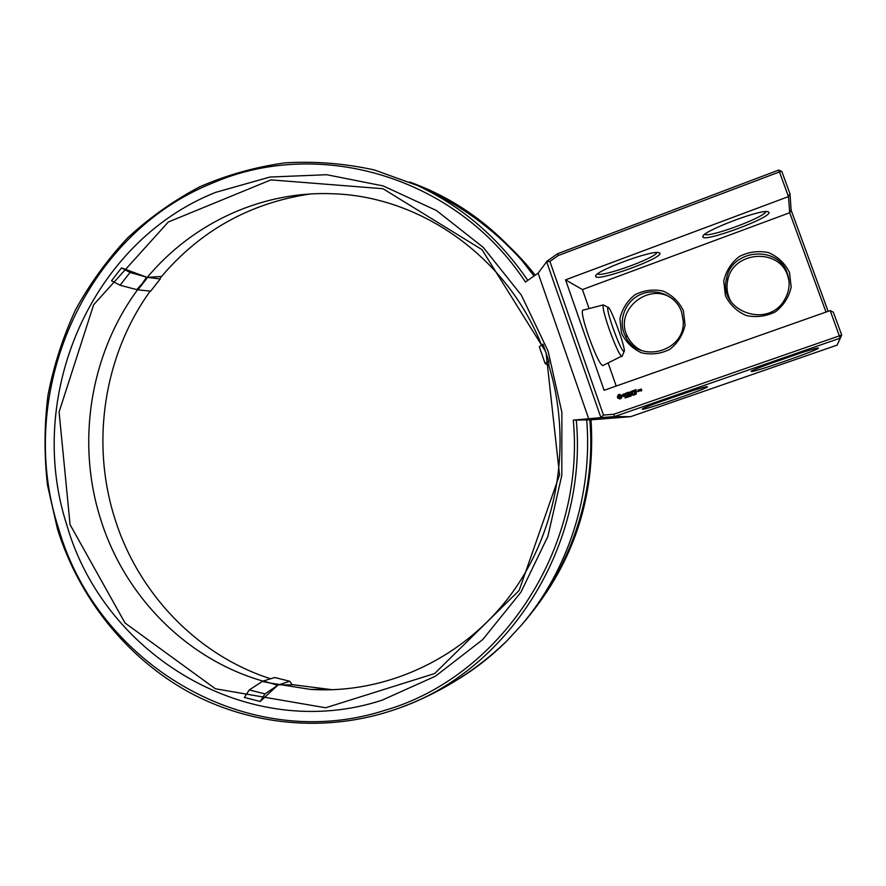 <?xml version="1.0" encoding="UTF-8"?>
<svg xmlns="http://www.w3.org/2000/svg" width="886" height="886" viewBox="0 0 886 886"><rect width="100%" height="100%" fill="white"/><g stroke="black" fill="none" stroke-linecap="round" stroke-linejoin="round"><path stroke-width="1.33" d="M600.786 417.649L614.552 416.553L613.777 414.249L603.455 415.08L600.786 417.649L573.286 420.119L591.017 419.831C595.591 492.239 576.077 556.186 532.475 611.672M630.566 416.697L614.552 416.553L840.161 338.142L837.159 345.086L630.566 416.697L590.851 419.842M458.715 678.92C475.97 668.321 491.918 655.751 506.559 641.198L520.968 625.638C568.214 570.772 592.9 494.299 586.687 419.643M707.327 386.728L707.061 386.706C703.085 386.296 638.075 408.922 642.383 409.188C643.302 410.727 711.203 387.271 707.327 386.728M818.465 348.143L818.11 348.043C813.769 347.722 746.665 371.312 751.339 371.478C752.247 372.995 819.273 349.715 818.465 348.143M527.812 280.375C498.774 238.035 462.038 206.438 417.627 185.584L374.512 170.001C344.798 163.445 314.984 161.064 285.082 162.847C255.5 166.956 227.082 174.93 199.837 186.758C173.578 200.613 149.524 217.646 127.673 237.847C107.317 259.62 89.929 283.631 75.498 309.901C62.906 337.156 53.736 365.586 47.977 395.2C44.245 425.158 44.078 455.16 47.501 485.207L57.512 529.219C79.009 597.729 126.111 657.323 188.319 691.833C250.683 725.855 326.834 733.265 396.009 709.188C507.39 672.208 588.171 546.884 576.277 419.909M588.747 418.89L538.112 273.154L525.453 282.036C455.703 175.727 318.318 137.009 212.529 183.081C83.206 234.701 14.763 394.68 58.609 528.599C97.394 664.035 247.537 754.95 385.233 710.207C500.081 677.07 585.557 549.818 573.286 420.119M600.819 417.328L546.64 261.747L538.112 273.154M215.575 192.395C90.826 241.922 24.575 396.352 66.993 525.564C104.504 656.26 249.498 743.564 381.966 700.228L435.458 676.195L482.704 639.603L520.946 592.18L547.88 536.384L561.813 475.284L561.89 412.355L548.113 351.177L521.389 295.204L483.379 247.493L436.41 210.503L383.206 185.927L326.724 174.719L269.92 177.045L215.575 192.395M535.199 275.192C523.482 260.174 510.402 246.696 495.972 234.757M534.048 276.011L522.253 260.883C490.822 223.97 453.244 197.667 409.52 181.973M603.455 415.08L549.907 261.414L558.346 255.489L779.436 171.928L778.661 170.09L781.795 171.43L779.436 171.928L788.462 196.603L565.556 279.843L604.119 390.305L830.182 310.598L840.161 338.142L841.7 335.052L837.159 345.086M830.182 310.598L833.338 312.193L841.7 335.052L613.777 414.249M657.39 402.742L691.39 391.047M766.667 364.844L802.018 352.562M549.907 261.414L546.64 261.747M625.837 397.293L625.195 398.002L625.815 397.526L624.984 396.983L625.837 397.293M626.679 396.518L626.313 397.692L625.926 396.585L626.679 396.518M627.687 395.964L628.074 397.072L627.022 396.33L627.233 397.371L626.845 396.263L627.864 396.917L627.554 396.009M629.525 395.322L629.913 396.43L629.581 395.931L629.071 396.729L628.683 395.621L629.525 395.322M630.876 395.942L630.212 396.319L629.824 395.211L630.876 395.942M631.652 394.89L631.065 396.02L630.677 394.912L631.652 394.89M633.224 394.159L633.28 395.278L632.637 394.359L633.224 394.159M634.199 393.827L634.254 394.935L633.612 394.026L634.199 393.827M635.506 394.348L634.941 394.669L634.808 393.473L635.506 394.348M636.237 393.24L635.904 394.336L636.259 393.672L635.539 393.306L636.237 393.24M639.16 391.058L638.784 389.973L637.809 390.161L638.097 391.424L639.16 391.058M639.105 389.707L639.581 391.047L640.146 389.674L639.105 389.707M640.301 389.286L641.475 390.505L640.899 391.003L641.785 390.549L641.276 389.098L640.301 389.286L640.644 390.205M618.162 394.912L617.464 397.449L619.591 398.988L621.141 398.445L621.972 396.74L621.429 395.189L618.871 394.503L617.398 396.629L617.941 398.168M622.57 394.68L622.814 395.377L624.519 395.389L623.312 396.43L624.53 396.33L624.719 395.101L623.013 395.101L624.331 394.215L623.622 393.938L622.57 394.68L622.869 395.377M624.696 393.86L625.361 393.628L626.247 395.721L625.638 393.528L626.391 393.118L624.696 393.86M626.834 392.808L627.676 395.222L629.115 394.569L627.72 394.912L627.443 394.104L628.473 393.583L627.343 393.827L627.067 393.03L628.362 392.42L626.834 392.808L627.698 395.211M630.766 391.501L630.411 393.218L631.042 391.479L631.707 393.794M630.411 393.218L628.85 392.254L629.78 394.48L629.293 392.653L630.555 393.617L630.943 392.066L631.519 393.716M633.025 390.637L631.596 391.291L632.526 393.528L632.283 392.409L633.313 391.889L632.194 392.133L631.906 391.335L633.025 390.637M633.723 390.394L634.564 392.808L633.723 390.394M635.915 389.63L634.476 390.272L635.417 392.509L636.857 391.856L635.461 392.199L635.173 391.39L636.203 390.881L635.085 391.125L634.797 390.316L636.104 389.707L634.531 390.283L635.439 392.509M546.44 261.591L557.693 253.684L558.346 255.489M70.083 524.656L125.048 623.013L215.398 688.765L325.627 707.781L434.638 673.548L519.152 590.441L559.542 474.874L545.997 352.174L482.017 249.653L382.985 188.718L270.917 179.88L168.318 221.998L93.639 304.762L59.096 412.001L70.083 524.656M150.199 291.106C103.961 355.208 90.56 442.158 114.726 518.199C137.806 592.812 196.736 655.053 270.595 678.776M292.103 684.612L332.527 689.762M310.067 194.012C249.675 203.027 199.804 230.947 160.466 277.761M789.038 281.095L787.621 275.535C778.827 247.36 732.711 251.303 727.749 280.231C726.121 287.884 727.251 295.071 731.116 301.805M674.29 300.387C651.121 279.444 612.647 310.022 627.731 336.957C630.843 343.081 635.517 347.633 641.763 350.601M781.795 171.43L790.002 193.857L791.132 210.17L789.703 212.74L788.462 196.603L790.002 193.857M828.133 311.329L791.132 210.17M565.556 279.843L582.434 289.578L789.703 212.74L826.029 312.071M769.015 212.385L767.73 211.621C759.202 209.406 700.992 231.944 702.897 236.606C701.225 243.584 771.119 218.045 769.015 212.385M659.738 253.042L658.675 252.588C650.601 250.251 594.052 271.448 595.691 276.122C593.997 283.177 664.976 257.66 659.738 253.042M582.434 289.578L589.09 308.583M608.15 363.05L616.202 386.041M622.271 355.851L602.757 365.597C600.032 364.434 595.314 354.677 588.625 336.326C583.387 320.832 581.415 312.127 582.689 310.233L582.778 310.211M778.661 170.09L557.693 253.684M625.228 397.46L625.66 396.74M625.926 396.585L626.524 396.441M626.358 397.67L625.981 396.585M627.864 396.917L627.609 396.02M627.93 397.116L627.022 396.33M627.277 397.349L626.9 396.263M628.982 395.998L629.437 395.377M629.115 396.706L628.728 395.621M630.311 396.142L630.876 395.964M630.256 396.308L629.979 395.189M630.677 394.912L631.397 394.757M631.109 396.009L630.732 394.923M633.113 395.3L633.102 394.104M634.088 394.957L634.066 393.761M634.985 394.647L634.874 393.738M635.76 393.86L636.015 393.085M635.949 394.336L636.259 393.672M638.629 389.906L637.765 390.349L638.297 391.501M639.16 389.729L639.592 391.036M641.287 389.984L640.943 390.693M641.132 389.032L640.356 389.297M618.384 398.191L619.635 398.988M619.724 394.381L618.218 394.923M624.519 395.389L623.888 396.252M624.73 395.112L623.013 395.101M623.666 393.949L622.625 394.691M625.361 393.628L626.258 395.71M626.236 393.041L624.719 393.849M628.96 394.503L627.72 394.912M628.318 393.517L627.343 393.827M628.207 392.354L626.889 392.819M628.994 392.077L629.791 394.469M629.293 392.653L630.555 393.605M630.943 392.066L631.574 393.727M633.058 390.648L631.64 391.302L632.538 393.506M633.158 391.822L632.194 392.133M633.767 390.416L634.575 392.797M636.702 391.789L635.506 392.21M636.048 390.804L635.085 391.125M541.567 345.119C506.116 255.633 419.078 195.496 330.899 193.702C257.782 191.188 186.846 226.229 142.281 283.575L142.281 283.575C91.269 348.176 75.299 439.345 100.483 518.675C124.904 598.172 190.313 663.304 270.429 683.084L310.432 689.386C384.845 694.259 461.65 659.649 509.738 596.101C557.56 532.431 572.854 443.41 548.866 365.608M270.429 683.084L262.278 681.467L249.298 689.939L264.992 693.915L277.661 685.332L270.429 683.084L278.547 684.878L289.777 681.268L274.738 677.513L263.197 681.024L270.429 683.084M277.661 685.332L260.141 701.479L244.359 697.448L249.298 689.939M548.91 365.63L548.811 361.045L545.089 363.481L548.91 365.63M545.089 363.481L539.297 346.725L542.963 344.145L548.811 361.045M121.526 267.915L111.525 280.751L120.086 285.226L136.787 289.633L142.281 283.575L146.555 277.163L121.526 267.915L130.043 272.467L146.555 277.163M289.777 681.268L292.258 684.845L278.547 684.878M160.72 276.51L147.641 277.396L137.895 289.844L150.653 291.151L160.222 278.979L160.72 276.51M787.355 273.453C790.445 282.601 789.492 291.405 784.487 299.878C767.686 329.725 717.56 310.554 726.62 278.237C731.659 248.9 778.44 244.868 787.355 273.453M681.511 311.662L683.239 321.109C685.288 352.484 637.433 364.246 625.206 335.805C617.664 320.876 625.084 301.063 640.766 294.385C656.338 287.441 675.974 295.669 681.511 311.662M683.416 310.764L685.066 325.195C682.851 335.03 677.757 343.092 669.794 349.372C660.701 353.857 651.254 354.987 641.475 352.794C632.438 348.608 625.782 342.04 621.518 333.114L619.912 318.827C622.072 309.092 627.089 301.085 634.941 294.783C643.934 290.231 653.347 289.002 663.171 291.095C672.308 295.204 679.064 301.761 683.416 310.764M789.492 272.467L791.198 287.142C788.917 297.164 783.645 305.393 775.405 311.839C765.991 316.446 756.212 317.664 746.09 315.494C736.72 311.285 729.831 304.662 725.401 295.603L723.74 281.084C725.966 271.171 731.149 262.987 739.267 256.53C748.592 251.845 758.327 250.539 768.505 252.588C777.974 256.719 784.963 263.341 789.492 272.467M704.758 234.347C709.143 237.935 764.563 217.369 765.936 211.566M597.507 273.951C601.838 277.495 655.574 258.136 656.914 252.51M621.972 356.504C619.657 355.308 615.382 346.171 609.158 329.105C604.252 314.696 602.292 306.634 603.277 304.917L603.997 305.249M631.707 395.2L630.865 394.99L631.164 395.843L631.397 394.901M633.158 395.167L633.102 394.237M634.409 394.635L634.077 393.905M638.607 390.205L638.319 391.202L638.607 390.205M641.099 389.331L640.667 389.895L641.242 389.729M619.779 395.544L620.853 396.751L619.635 397.825L618.517 396.607L619.779 395.544M260.141 701.479L264.992 693.915M120.086 285.226L130.043 272.467M147.641 277.396L160.222 278.979M613.012 328.108C608.737 315.582 607.032 308.638 607.907 307.265C610.388 305.559 626.923 351.188 624.021 351.731C622.083 350.823 618.417 342.948 613.012 328.108M631.164 395.843L631.652 395.2M638.551 390.194L638.895 391.025M520.968 625.638C570.529 569.554 596.322 493.724 589.821 419.709M396.009 709.188C438.016 694.402 474.874 671.732 506.559 641.198M417.627 185.584C458.306 203.171 493.181 228.278 522.253 260.883M310.432 689.386L325.882 689.419M726.62 278.237L727.749 280.231M625.206 335.805L627.731 336.957M703.362 235.654L702.897 236.606M596.123 275.247L595.691 276.122M603.277 304.917L582.689 310.233M607.907 307.265L603.311 304.906M624.021 351.731L622.005 356.493"/></g></svg>
